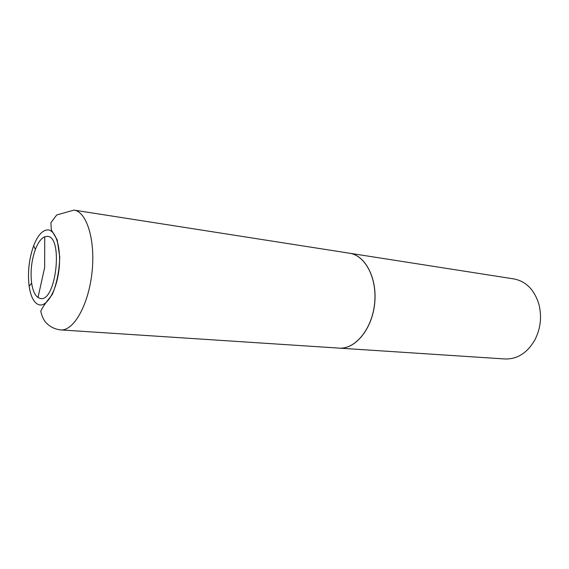 <?xml version="1.0" encoding="UTF-8"?>
<svg xmlns="http://www.w3.org/2000/svg" width="569" height="569" viewBox="0 0 569 569"><rect width="100%" height="100%" fill="white"/><g stroke="black" fill="none" stroke-linecap="round" stroke-linejoin="round"><path stroke-width="0.85" d="M40.043 298.384L38.009 297.502C34.865 295.19 32.746 290.396 31.644 283.127C30.257 271.598 31.501 260.36 35.378 249.414C38.038 242.558 41.16 238.347 44.731 236.782L47.163 236.377C63.749 235.722 55.947 303.512 40.043 298.384M73.963 210.11L349.572 253.226C365.433 255.381 377.467 278.661 374.558 304.017C371.849 329.401 355.02 349.48 339.074 348.121L60.698 329.913C73.536 331.215 88.465 305.176 91.972 272.743C95.642 240.324 86.773 211.654 73.963 210.11L56.729 214.947L50.911 222.756L51.31 229.833L57.177 239.812L59.759 256.968C59.297 270.887 56.822 283.383 52.334 294.472C46.139 302.054 42.291 307.616 40.79 311.158C41.587 315.333 43.166 318.996 45.527 322.161C49.652 326.656 54.709 329.238 60.698 329.913M349.608 253.226L349.643 253.233C365.504 255.396 377.539 278.668 374.63 304.024C371.92 329.408 355.092 349.487 339.145 348.121L339.11 348.121M349.643 253.233L513.871 278.924C525.948 281.285 534.27 289.649 538.836 304.017C542.008 316.492 540.678 328.469 534.86 339.949C527.257 352.965 517.306 359.302 505.009 358.975L339.145 348.121M39.24 304.856C34.19 303.313 30.826 297.139 29.154 286.328C27.504 272.451 28.998 258.923 33.649 245.744C37.746 235.324 42.483 230.04 47.86 229.883C55.961 230.061 61.452 248.66 58.991 269.5C56.651 290.361 47.127 306.869 39.24 304.856M35.378 249.414L33.649 245.744C28.983 258.923 27.483 272.451 29.154 286.328L31.644 283.127M38.009 297.502L44.652 267.501L44.731 236.782"/></g></svg>
